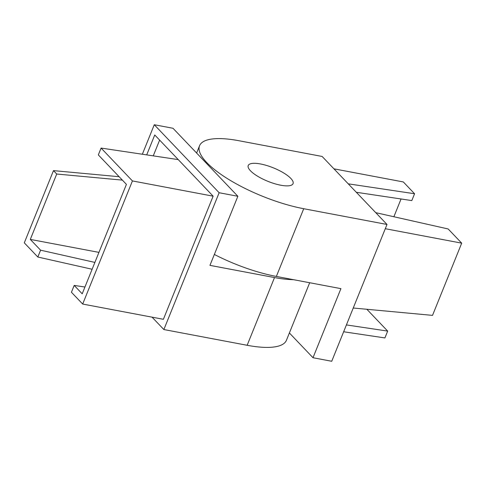 <?xml version="1.0" encoding="UTF-8"?>
<svg xmlns="http://www.w3.org/2000/svg" width="486" height="486" viewBox="0 0 486 486"><rect width="100%" height="100%" fill="white"/><g stroke="black" fill="none" stroke-linecap="round" stroke-linejoin="round"><path stroke-width="0.73" d="M84.941 287.026L74.194 285.416L71.43 292.256L82.681 304.054L163.387 319.302L213.129 196.174L154.748 134.974L146.705 154.888M153.26 155.866L159.633 140.09M152.051 317.164L163.867 329.544L219.137 192.735L154.275 124.732L172.998 128.274L237.861 196.271L219.137 192.735M142.349 154.238L154.275 124.732M237.861 196.271L209.946 265.362L274.511 277.561A77.359 23.261 22 0 0 293.508 279.681M309.685 282.737L286.442 340.261A77.359 23.261 -158 0 1 247.149 345.285L274.511 277.561M163.867 329.544L247.149 345.285M122.369 180.118L56.722 174.024L53.478 170.622L24.3 242.848L37.823 257.027L40.587 250.187L30.308 239.41L98.937 252.38M53.478 170.622L119.131 176.716M92.121 269.25L37.823 257.027M40.587 250.187L94.885 262.41M30.308 239.41L56.722 174.024M82.681 304.054L132.429 180.926L213.129 196.174M178.247 159.602L101.088 148.066L98.324 154.906L126.421 184.364L82.201 293.811L74.194 285.416M132.429 180.926L101.088 148.066M348.249 183.83L414.57 193.744L403.319 181.946L333.949 168.836M346.415 324.921L387.676 331.094L384.912 337.934L343.651 331.762M387.676 331.094L366.869 309.284M393.879 216.75L401.059 198.974M414.57 193.744L411.806 200.584L356.317 192.286M303.72 208.719A77.359 23.261 22 0 1 229.708 180.033A77.359 23.261 22 0 1 199.558 145.739A77.359 23.261 22 0 1 238.851 140.715L322.133 156.456L387.002 224.459L303.72 208.719L276.358 276.437A77.359 23.261 -158 0 1 214.356 254.457M289.389 332.971L313.002 357.726L331.725 361.268L387.002 224.459M313.002 357.726L340.917 288.641L276.358 276.437M280.774 185.221A24.172 7.272 22 0 0 293.052 183.653A24.172 7.272 22 0 0 273.363 167.852A24.172 7.272 22 0 0 248.225 165.538A24.172 7.272 22 0 0 257.647 176.254A24.172 7.272 22 0 0 280.774 185.221M353.243 308.015L432.522 315.378L461.7 243.152L385.283 228.712M461.7 243.152L448.177 228.973L375.757 212.668M199.558 145.739L196.611 153.029"/></g></svg>
